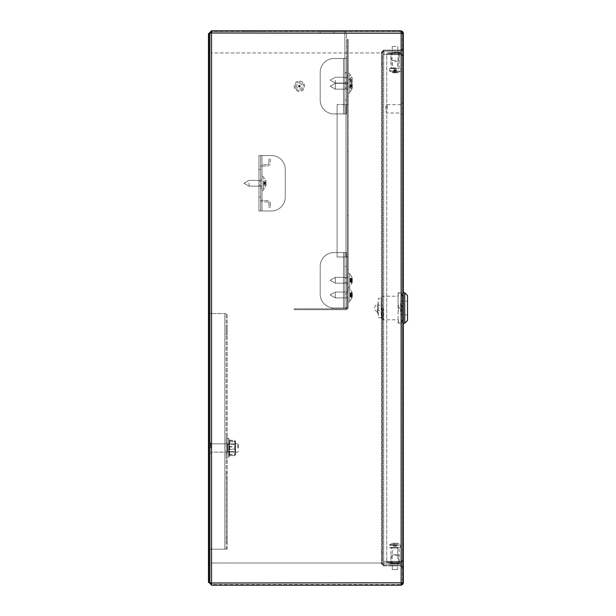 <?xml version="1.0" encoding="UTF-8"?>
<svg xmlns="http://www.w3.org/2000/svg" width="616" height="616" viewBox="0 0 616 616"><rect width="100%" height="100%" fill="white"/><g stroke="black" fill="none" stroke-linecap="round" stroke-linejoin="round"><path stroke-width="0.46" stroke-dasharray="3.08 2.31" d="M264.757 30.8L243.967 30.8L264.757 30.8M264.757 31.632L243.967 31.632L264.757 31.632M397.951 50.065L392.13 50.065L397.951 50.065L397.951 50.897L392.13 50.897L397.951 50.897M392.13 50.065L392.13 50.897M392.13 565.935L397.951 565.935L392.13 565.935L392.13 565.103L397.951 565.103L392.13 565.103M397.951 565.935L397.951 565.103M300.1 86.24A0.693 0.693 0 0 0 299.407 85.547A0.693 0.693 0 0 0 298.714 86.24A0.693 0.693 0 0 0 299.407 86.933A0.693 0.693 0 0 0 300.1 86.24M403.357 582.636L402.525 582.982L402.525 33.018L402.525 48.679L401.139 50.065L402.525 48.679L403.357 48.679L401.139 50.897L383.676 50.897L401.139 50.897L383.676 50.897L382.29 52.283L383.676 50.897L383.676 50.065L401.139 50.065L401.139 50.897L383.676 50.897L383.676 50.065L381.458 52.283L382.29 52.283L381.458 52.283L383.676 50.065L401.139 50.065L401.139 50.897L403.357 48.679L403.357 33.364L402.525 33.018A1.386 1.386 0 0 0 401.139 31.632L401.139 33.018L402.525 33.21L402.525 48.872L403.357 48.872L401.139 51.089L401.139 564.91L383.676 564.91L381.458 563.471L382.29 563.471L382.29 52.529L383.676 51.089L401.139 51.089L383.676 51.089L383.676 564.91L382.29 563.471L382.29 52.529L381.458 52.529L383.676 51.089L383.676 564.91L401.139 564.91L403.357 567.128L403.357 33.21L402.525 33.21L402.525 582.79L401.139 582.982L401.139 585.2A2.218 2.218 0 0 0 403.357 582.982L403.357 567.321L401.139 565.103L383.676 565.103L401.139 565.103L403.357 567.321L403.357 582.982L403.357 33.364M383.676 565.935L401.139 565.935L383.676 565.935L381.458 563.717L383.676 565.935L383.676 565.103L383.676 565.935M401.139 565.935L401.139 50.897L403.357 48.679L403.357 567.321L401.139 565.103L401.139 565.935L402.525 567.321L403.357 567.321L402.525 567.321L401.139 565.935M381.458 552.075L382.29 552.075L382.29 563.717L382.29 552.075L382.29 563.717L381.458 563.717L381.458 52.283L381.458 563.717L381.458 552.075L382.29 552.075L381.458 552.075L381.458 563.717L382.29 563.717L381.458 563.717L383.676 565.103L382.29 563.717L383.676 565.103L401.139 565.103L401.139 50.897L402.525 48.679L402.525 33.364M402.525 33.018L403.357 33.018L403.357 48.679L402.525 48.679L402.525 33.102M403.357 567.128L403.357 582.79L402.525 582.79L402.525 48.872L401.139 51.089L401.139 564.91L402.525 567.128L403.357 567.128M402.525 582.898L402.525 567.321L402.525 582.982L403.357 582.982L401.139 582.982L402.333 582.982L402.333 563.024L402.333 582.913M402.525 582.636L402.525 567.321L401.139 565.103L383.676 565.103L383.676 50.897L381.458 52.283L381.458 63.925L382.29 63.925L382.29 52.283L382.29 63.925L381.458 63.925L382.29 63.925L382.29 52.283L382.29 563.717L383.676 565.103L383.676 50.897L382.29 52.283L381.458 52.283L381.458 63.925M211.534 585.2L209.317 582.982L211.534 582.982L211.534 585.2L211.534 584.368L401.139 584.368L211.534 584.368L211.534 582.982L211.534 585.2L401.139 585.2L401.917 584.13M402.333 33.087L402.333 52.976L402.333 33.018L401.139 33.018L403.357 33.018A2.218 2.218 0 0 0 401.139 30.8L401.139 31.632L211.534 31.632L211.534 30.8L211.534 31.632L401.139 31.632L401.139 30.8L211.534 30.8L211.534 33.018L211.534 31.632L211.534 33.018L209.317 33.018L211.534 30.8M401.139 585.2L401.139 584.368A1.386 1.386 0 0 0 402.525 582.982M211.534 582.982L211.534 563.024L402.333 563.024L211.534 563.024L211.534 582.982L210.148 582.79L210.148 33.21L211.534 33.018L211.534 582.982L401.139 582.982L401.139 33.018L211.534 33.018L401.139 33.018L211.534 33.018L211.534 582.982L401.139 582.982L211.534 582.982L401.139 582.982L401.139 33.018L211.534 33.018L211.534 582.982L402.333 582.982M401.917 31.87L401.139 30.8M211.534 52.976L211.534 33.018L211.534 52.976L402.333 52.976L211.534 52.976M211.534 584.368L210.148 582.982L209.317 582.982L210.148 582.982L209.317 582.982L209.317 33.018L209.317 52.976L210.148 52.976L210.148 33.102M210.148 582.898L210.148 563.024L209.317 563.024L209.317 33.572L209.317 52.976L210.148 52.976L210.148 33.018L209.317 33.018L210.148 33.018L211.534 31.632M209.317 563.024L209.317 51.174L210.148 51.174L210.148 582.982L210.148 563.024L209.317 563.024M209.317 562.832L209.317 582.79L210.148 582.79L210.148 33.21L209.317 33.21L209.317 562.832L210.148 562.832M210.148 53.169L209.317 53.169M382.29 64.172L381.458 64.172L381.458 563.471L381.458 551.828L382.29 551.828M381.458 64.172L381.458 551.828M346.531 84.23L344.868 84.23L344.868 88.25L344.868 84.23L344.868 88.25L344.868 84.23L346.531 84.23L346.531 88.25L344.868 88.25L346.531 88.25L346.531 84.23M346.531 113.96L334.057 113.96A13.86 13.86 0 0 1 320.197 100.1L320.197 72.38A13.86 13.86 0 0 1 334.057 58.52A13.86 13.86 0 0 0 320.197 72.38L320.197 100.1A13.86 13.86 0 0 0 334.057 113.96A13.86 13.86 0 0 1 320.197 100.1L320.197 72.38A13.86 13.86 0 0 1 334.057 58.52A13.86 13.86 0 0 0 320.197 72.38L320.197 100.1A13.86 13.86 0 0 0 334.057 113.96L343.482 113.96L334.057 113.96L343.482 113.96L343.482 58.52L334.057 58.52L343.482 58.52L334.057 58.52L343.482 58.52L343.482 113.96L343.482 58.52L343.482 113.96L346.531 113.96L346.531 58.52L343.482 58.52L346.531 58.52L344.868 58.52L344.868 100.1L344.868 58.52L343.482 58.52L346.531 58.52L344.868 58.52L346.531 58.52L346.531 113.96L346.531 58.52L346.531 113.96L343.482 113.96L346.531 113.96L344.868 113.96L344.868 58.52L344.868 113.96L346.531 113.96M344.868 100.1L344.868 113.96L344.868 100.1L346.531 100.1L344.868 100.1M346.531 278.27L344.868 278.27L344.868 282.29L344.868 278.27L344.868 282.29L344.868 278.27L346.531 278.27L346.531 282.29L344.868 282.29L346.531 282.29L346.531 278.27M346.531 308L334.057 308A13.86 13.86 0 0 1 320.197 294.14L320.197 266.42A13.86 13.86 0 0 1 334.057 252.56A13.86 13.86 0 0 0 320.197 266.42L320.197 294.14A13.86 13.86 0 0 0 334.057 308A13.86 13.86 0 0 1 320.197 294.14L320.197 266.42A13.86 13.86 0 0 1 334.057 252.56A13.86 13.86 0 0 0 320.197 266.42L320.197 294.14A13.86 13.86 0 0 0 334.057 308L343.482 308L334.057 308L343.482 308L343.482 252.56L334.057 252.56L343.482 252.56L334.057 252.56L343.482 252.56L343.482 308L343.482 252.56L343.482 308L346.531 308L346.531 252.56L343.482 252.56L346.531 252.56L344.868 252.56L344.868 294.14L344.868 252.56L343.482 252.56L346.531 252.56L344.868 252.56L346.531 252.56L346.531 308L346.531 252.56L346.531 308L343.482 308L346.531 308L344.868 308L344.868 252.56L344.868 308L346.531 308M344.868 294.14L344.868 308L344.868 294.14L346.531 294.14L344.868 294.14M258.936 185.27L260.599 185.27L260.599 181.25L260.599 185.27L260.599 181.25L260.599 185.27L258.936 185.27L258.936 181.25L260.599 181.25L258.936 181.25L258.936 185.27M258.936 155.54L271.41 155.54A13.86 13.86 0 0 1 285.27 169.4L285.27 197.12A13.86 13.86 0 0 1 271.41 210.98A13.86 13.86 0 0 0 285.27 197.12L285.27 169.4A13.86 13.86 0 0 0 271.41 155.54A13.86 13.86 0 0 1 285.27 169.4L285.27 197.12A13.86 13.86 0 0 1 271.41 210.98A13.86 13.86 0 0 0 285.27 197.12L285.27 169.4A13.86 13.86 0 0 0 271.41 155.54L261.985 155.54L271.41 155.54L261.985 155.54L261.985 210.98L271.41 210.98L261.985 210.98L271.41 210.98L261.985 210.98L261.985 155.54L261.985 210.98L261.985 155.54L258.936 155.54L258.936 210.98L261.985 210.98L258.936 210.98L260.599 210.98L260.599 169.4L260.599 210.98L261.985 210.98L258.936 210.98L260.599 210.98L258.936 210.98L258.936 155.54L258.936 210.98L258.936 155.54L261.985 155.54L258.936 155.54L260.599 155.54L260.599 210.98L260.599 155.54L258.936 155.54M260.599 169.4L260.599 155.54L260.599 169.4L258.936 169.4L260.599 169.4M295.557 87.811A4.158 4.158 0 0 1 297.836 82.39A4.158 4.158 0 0 1 303.257 84.669A4.158 4.158 0 0 1 300.978 90.09A4.158 4.158 0 0 1 295.557 87.811A4.158 4.158 0 0 1 297.836 82.39A4.158 4.158 0 0 1 303.257 84.669A4.158 4.158 0 0 1 300.978 90.09A4.158 4.158 0 0 1 295.557 87.811M296.843 87.287A2.772 2.772 0 0 1 298.36 83.676A2.772 2.772 0 0 1 301.971 85.193A2.772 2.772 0 0 1 300.454 88.804A2.772 2.772 0 0 1 296.843 87.287M294.594 88.196A5.197 5.197 0 0 1 297.451 81.427A5.197 5.197 0 0 1 304.219 84.284A5.197 5.197 0 0 1 301.363 91.053A5.197 5.197 0 0 1 294.594 88.196A5.197 5.197 0 0 1 297.451 81.427A5.197 5.197 0 0 1 304.219 84.284A5.197 5.197 0 0 1 301.363 91.053A5.197 5.197 0 0 1 294.594 88.196M344.868 80.142L344.868 78.132L344.868 80.142M346.531 80.142L346.531 78.132L346.531 80.142M346.531 34.681A3.049 3.049 0 0 0 343.482 31.632L320.197 31.632L334.057 31.632L320.197 31.632L320.197 33.295L320.197 31.632L334.057 31.632L334.057 33.295L320.197 33.295L334.057 33.295L320.197 33.295L320.197 31.632L320.197 33.295L334.057 33.295L334.057 31.632L334.057 33.295L334.057 31.632L343.482 31.632A3.049 3.049 0 0 1 346.531 34.681A3.049 3.049 0 0 0 343.482 31.632A3.049 3.049 0 0 1 346.531 34.681L346.531 87.072L344.868 87.072L344.868 34.681A1.386 1.386 0 0 0 343.482 33.295L334.057 33.295L343.482 33.295A1.386 1.386 0 0 1 344.868 34.681A1.386 1.386 0 0 0 343.482 33.295A1.386 1.386 0 0 1 344.868 34.681L344.868 87.072L346.531 87.072L346.531 34.681M344.868 73.212L344.868 34.681L344.868 87.072L344.868 73.212L346.531 73.212L346.531 87.072L344.868 87.072L346.531 87.072L346.531 73.212L344.868 73.212M210.148 582.982L210.148 33.018L209.317 33.018L209.317 51.174M210.148 33.018L210.148 51.174M209.317 564.826L210.148 564.826M403.357 48.679L402.525 48.679L402.525 567.321L403.357 567.321M382.29 552.075L382.29 63.925M208.485 104.435L209.317 104.435L209.317 111.188L209.317 99.407L209.317 119.504L209.317 94.556L209.317 104.435L208.485 104.435L208.485 111.188L208.485 99.407L208.485 119.504L208.485 94.556L208.485 104.435L209.317 104.435L208.485 104.435M209.317 111.188L209.317 119.504L209.317 111.188M208.485 111.188L208.485 119.504L208.485 111.188M209.317 504.812L209.317 521.444L209.317 504.812M208.485 504.812L208.485 496.496L208.485 511.565L209.317 511.565L208.485 511.565L208.485 496.496L208.485 521.444L208.485 504.812M208.485 447.986L208.485 448.679L208.485 447.986M208.485 582.428L209.317 582.428L209.317 33.572L208.485 33.572L208.485 582.428M208.485 99.407L208.485 94.556L208.485 99.407L209.317 99.407L209.317 94.556L209.317 99.407L208.485 99.407M208.485 511.565L209.317 511.565L208.485 511.565M238.423 448.025L238.423 444.521L238.423 448.025M237.73 448.032L237.73 443.828L237.73 448.032M210.703 448.032L210.703 443.828L210.703 448.032M210.703 448.048L210.703 442.788L210.703 448.048M209.317 448.048L209.317 442.788L209.317 448.048M399.545 561.638L399.545 562.608L390.536 562.608L399.545 562.608L390.536 562.608L399.545 562.608L399.545 561.638L390.536 561.638L390.536 562.608L390.536 561.638L399.545 561.638M399.545 53.392L399.545 54.362L390.536 54.362L399.545 54.362L390.536 54.362L399.545 54.362L399.545 53.392L390.536 53.392L390.536 54.362L390.536 53.392L399.545 53.392M403.357 108.832L403.357 108.139L403.357 108.832M402.387 108.832L402.387 108.139L402.387 108.832M402.387 452.144L402.387 368.984L402.387 472.934L402.387 452.144L403.357 452.144L403.357 368.984L403.357 472.934L403.357 452.144L402.387 452.144M402.387 313.059L402.387 295.18L402.387 320.82L402.387 313.059L403.357 313.059L403.357 295.18L403.357 320.82L403.357 313.059L402.387 313.059M402.387 560.252L402.387 55.748L402.387 560.252L403.357 560.252L403.357 55.748L403.357 560.252L401.001 562.608L403.357 560.252L401.001 561.392L403.357 560.252L402.387 560.252L401.001 561.638L401.001 562.608L386.725 562.608L401.001 562.608L401.001 561.638L402.387 560.252L401.001 561.392L402.387 560.252M402.387 302.941L403.357 302.941L402.387 302.941M401.001 561.638L386.725 561.638L401.001 561.638M386.725 562.608L386.725 561.638L386.725 562.608M402.387 55.748L403.357 55.748L401.001 53.392L403.357 55.748L401.001 54.608L403.357 55.748L402.387 55.748L401.001 54.362L401.001 53.392L386.725 53.392L401.001 53.392L401.001 54.362L402.387 55.748L401.001 54.608L402.387 55.748M401.001 54.608L386.725 54.608L386.725 561.392L401.001 561.392L382.567 561.392L382.567 54.608L401.001 54.608L386.725 54.608L386.725 561.392L401.001 561.392L382.567 561.392L382.567 54.608L401.001 54.608L401.001 561.392L401.001 54.608M401.001 54.362L386.725 54.362L401.001 54.362M386.725 53.392L386.725 54.362L386.725 53.392M402.387 368.984L403.357 368.984L402.387 368.984M402.387 472.934L403.357 472.934L402.387 472.934M399.515 563.717L389.22 563.717L399.515 563.717M398.175 563.578L390.814 563.717L398.175 563.717M397.705 547.362L391.576 547.362L397.705 547.362M397.174 548.055L392.269 548.055L397.174 548.055M397.967 555.609L391.229 555.609L397.967 555.609M392.908 554.569L397.813 554.569L392.908 554.569M398.236 548.055L390.883 548.055L398.236 548.055M399.83 562.608L388.804 562.608L399.83 562.608M398.236 562.608L390.883 562.608L398.236 562.608M394.433 563.578L393.601 563.717L394.433 563.717M397.382 563.578L396.227 563.578L397.382 563.717M395.372 563.717L396.088 563.717L395.372 563.717M396.057 563.578L395.233 563.578L396.057 563.717M393.393 563.578L392.669 563.717M392.669 563.578L393.917 563.717M393.917 563.578L393.485 563.578M396.265 52.283L395.865 52.283M394.155 52.283L399.268 52.283L394.155 52.283M395.765 68.638L391.576 68.638L395.765 68.638M395.626 67.945L392.269 67.945L395.626 67.945M395.842 60.391L391.229 60.391L395.842 60.391M394.456 61.431L397.813 61.431L394.456 61.431M395.911 67.945L390.883 67.945L395.911 67.945M396.35 53.392L388.804 53.392L396.35 53.392M395.911 53.392L390.883 53.392L395.911 53.392M399.499 52.422L398.059 52.283L399.499 52.283M399.745 52.422L398.082 52.283M398.082 52.422L399.745 52.283M397.774 52.422L397.366 52.283M399.283 52.422L391.229 52.699L398.852 52.699L398.852 60.391L397.813 61.431L397.813 67.945L398.506 68.638L399.199 67.945L399.199 53.392M397.297 52.422L398.113 52.422M396.419 52.422L397.097 52.422L396.419 52.283M401.001 109.217L401.001 104.674L401.001 109.217M387.141 109.217L387.141 104.674L387.141 109.217M385.755 109.086L385.755 106.06L385.755 109.086M402.387 109.309L402.387 103.634L402.387 109.309M401.001 109.309L401.001 103.634L401.001 109.309M227.235 443.859L227.235 452.144L227.235 443.859M227.196 443.859L227.196 452.144L227.196 443.859M227.72 444.552L227.72 451.451L227.72 444.552M235.512 443.859L235.512 452.144L235.512 443.859M235.027 451.42L235.027 444.521L235.027 451.42M229.052 441.295L229.575 441.618L229.575 455.363L229.052 455.74L229.475 455.185L229.052 454.677L229.052 440.232L229.475 440.787L229.052 441.295L229.052 455.74L229.475 455.185L229.052 455.74L234.681 455.363L235.512 452.183L234.681 448.995L229.575 448.995L229.575 441.618L234.681 441.618L235.512 445.306L234.681 448.995M227.196 456.972L227.196 438.931L227.196 456.972M229.575 455.363L229.575 448.995L229.052 449.049M229.052 454.677L234.681 454.354L235.512 454.916L235.512 441.11L234.681 441.618M234.681 454.354L235.512 450.666L235.512 454.862L234.681 455.363M229.052 446.923L234.681 446.977L235.512 443.79L234.681 440.609L235.512 441.11M229.052 441.51L229.475 443.358L229.052 455.863L229.475 452.614L229.052 441.51L229.575 441.818L229.575 455.486L229.575 440.486L229.575 441.818L234.681 441.818L235.512 441.056L235.512 450.666L234.681 446.977M229.575 440.609L234.681 440.609M235.512 454.862L235.512 452.406L234.681 455.486L229.052 455.863L229.437 455.347L228.721 457.311L228.721 438.661L228.721 457.311C228.382 458.127 227.874 458.035 227.196 457.041L227.196 438.931L227.196 457.041C227.843 458.035 228.351 458.127 228.721 457.311L229.268 455.47M395.98 546.307L396.404 546.307L395.98 546.307L396.242 543.173L395.749 543.173L396.242 543.173A8.978 8.978 90 0 1 397.79 543.528A8.978 8.978 -90 0 0 396.242 543.173L395.98 546.307M394.325 546.307L395.757 546.307L395.757 543.173L395.749 546.307L394.325 546.307L394.332 543.173L393.84 543.173L394.325 543.173L394.332 546.307L395.749 546.307L394.101 546.307L394.332 543.528A8.909 7.97 179.8 0 1 395.048 543.497A8.909 7.97 -179.8 0 0 394.325 543.528L394.325 546.307M393.863 546.307L396.219 546.307M398.09 547.362L391.992 547.362L398.09 547.362M395.048 544.821L389.697 544.821L395.048 544.821M400.585 547.362L389.497 547.362L400.585 547.362L400.585 545.222L389.497 545.222L400.585 545.222L400.385 544.821A9.009 9.009 0 0 0 397.805 543.497L397.805 543.497M397.813 569.538L392.269 569.538L397.813 569.538L397.813 547.639M392.292 543.528A8.978 8.978 90 0 1 393.84 543.173A8.978 8.978 -90 0 0 392.292 543.528L393.678 546.307L392.292 543.528M395.048 543.497A8.909 7.97 179.8 0 1 395.757 543.528A8.909 7.97 -179.8 0 0 395.033 543.497M395.757 543.528L395.757 546.307L395.749 543.528M397.79 543.528L396.404 546.307L397.79 543.528M394.101 546.307L393.84 543.173L394.101 546.307M395.179 72.472A8.909 7.608 30.8 0 0 396.542 72.472L396.003 69.693L396.404 72.827A8.978 8.578 -90 0 0 397.443 72.611A8.978 8.578 -90 0 0 397.882 72.472A8.909 2.364 62.4 0 1 397.682 72.503A8.909 2.364 62.4 0 1 397.459 72.472L395.726 69.693L395.98 72.827L395.364 72.827A8.978 2.664 -90 0 1 394.902 72.472A8.909 7.608 -30.8 0 1 393.539 72.472L393.955 69.693L396.219 69.693L394.64 69.693L395.179 72.472A8.978 2.664 90 0 1 394.717 72.827L394.101 72.827A8.978 8.578 -90 0 1 392.623 72.472L394.356 69.693L394.101 72.827M394.132 68.638L398.09 68.638L394.132 68.638M389.943 71.179L400.385 71.179L389.943 71.179M396.689 68.638L389.497 68.638L396.689 68.638M395.865 46.462L392.269 46.462L395.865 46.462M395.98 72.827A8.978 8.578 90 0 0 397.459 72.472M392.623 72.472A8.909 2.364 -62.4 0 1 392.4 72.503A8.909 2.364 -62.4 0 1 392.2 72.472A8.978 8.578 90 0 0 392.638 72.611A8.978 8.578 90 0 0 393.678 72.827L394.001 72.827A8.978 2.664 90 0 1 393.539 72.472M396.08 72.827A8.978 2.664 -90 0 0 396.542 72.472M393.678 72.827L393.932 69.693L392.2 72.472M396.404 72.827L396.15 69.693L397.882 72.472M394.764 69.693L396.558 69.693M395.364 72.827L395.441 69.693L393.524 69.693M394.717 72.827L394.64 69.693L393.863 69.693L394.001 72.827M394.902 72.472L395.318 69.693M227.235 445.337L227.235 452.144L227.235 445.337M227.196 445.337L227.196 452.144L227.196 445.337M227.72 445.776L227.72 451.451L227.72 445.776M235.512 445.337L235.512 452.144L235.512 445.337M235.027 450.196L235.027 444.521L235.027 450.196M229.052 454.462L234.681 454.154L235.512 454.816L234.681 455.486M229.052 446.585L234.681 446.654L235.512 450.404L234.681 454.154M229.052 449.387L234.681 449.318L235.512 452.406L235.512 445.568L234.681 441.818M234.681 449.318L235.512 445.568L235.435 440.956L235.512 443.566L234.681 446.654M229.268 440.502L228.721 438.661L229.437 440.625L229.052 440.109L234.681 440.486L235.512 443.566L235.512 454.816M235.512 441.156L234.681 440.486M229.052 440.109L229.575 440.486M229.575 455.486L229.052 455.863M267.529 201.971L263.371 201.971L267.529 201.971A1.386 1.386 0 0 1 268.915 203.357A1.386 1.386 0 0 0 267.529 201.971M267.529 200.585L263.371 200.585L267.529 200.585A2.772 2.772 0 0 1 270.301 203.357A2.772 2.772 0 0 0 267.529 200.585M263.371 164.549L267.529 164.549L263.371 164.549A2.772 2.772 0 0 0 260.599 167.321L260.599 199.199L260.599 167.321A2.772 2.772 0 0 1 263.371 164.549M263.371 165.935L267.529 165.935L263.371 165.935A1.386 1.386 0 0 0 261.985 167.321L261.985 178.409L261.985 167.321A1.386 1.386 0 0 1 263.371 165.935M260.599 178.409L260.599 188.111L260.599 178.409L260.599 188.111L260.599 178.409L260.599 188.111L260.599 178.409L260.599 188.111L260.599 178.409L260.599 188.111L260.599 178.409L260.599 188.111L260.599 178.409L260.599 188.111L260.599 178.409L260.599 188.111L260.599 178.409L261.985 178.409L261.985 199.199L261.985 178.409L261.985 188.111L261.985 178.409L261.985 188.111L261.985 178.409L261.985 188.111L261.985 178.409L261.985 188.111L261.985 178.409L261.985 188.111L261.985 178.409L261.985 188.111L261.985 178.409L261.985 188.111L261.985 178.409L261.985 188.111L261.985 178.409L261.985 188.111L261.985 178.409L261.985 188.111L261.985 178.409L261.985 188.111L261.985 178.409L261.985 188.111L261.985 178.409L261.985 188.111L261.985 178.409L260.599 178.409M260.599 199.199A2.772 2.772 0 0 0 263.371 201.971A2.772 2.772 0 0 1 260.599 199.199M263.371 200.585A1.386 1.386 0 0 1 261.985 199.199A1.386 1.386 0 0 0 263.371 200.585M267.529 165.935A2.772 2.772 0 0 0 270.301 163.163A2.772 2.772 0 0 1 267.529 165.935M268.915 163.163A1.386 1.386 0 0 1 267.529 164.549A1.386 1.386 0 0 0 268.915 163.163L268.915 159.005L268.915 163.163M270.301 159.005L270.301 163.163L270.301 159.005L268.915 159.005L270.301 159.005M270.301 203.357L270.301 207.515L270.301 203.357M268.915 203.357L268.915 207.515L268.915 203.357M270.301 207.515L268.915 207.515L270.301 207.515M261.985 188.111L260.599 188.111L261.985 188.111M249.095 183.098L249.095 186.171L249.095 183.098M261.985 183.098L261.985 186.171L261.985 183.098M261.985 182.867L261.985 190.19L261.985 182.867M263.509 182.867L263.509 190.19L263.509 182.867M263.509 189.266L263.509 177.246L263.509 189.266A8.039 8.039 0 0 0 265.696 186.094A8.023 7.931 68.1 0 0 266.104 184.438A8.023 7.931 68.1 0 1 265.681 186.101L263.61 184.638L265.681 186.04A8.023 7.931 111.9 0 0 266.104 184.369A8.023 7.931 111.9 0 1 265.681 186.04L263.61 184.608L263.61 184.038L263.61 184.638L265.681 186.101A8.039 8.039 0 0 1 263.509 189.274M265.681 180.48L265.696 180.426A8.023 7.931 111.9 0 1 266.104 182.082A8.023 7.931 111.9 0 0 265.681 180.419L265.681 180.48A8.023 7.931 68.1 0 1 266.104 182.151A8.023 7.931 68.1 0 0 265.681 180.48L263.61 181.912L263.61 182.482L263.61 181.912L265.681 180.48M266.104 182.151L266.104 182.706A8.023 0.447 172 0 1 265.681 182.86A8.023 0.447 172 0 0 266.104 182.706L266.104 182.151L263.61 182.482L263.61 183.067L265.681 182.86A7.785 6.368 85.4 0 1 265.681 183.984A7.785 6.368 85.4 0 0 265.681 182.86L263.61 183.067L263.61 183.606L265.681 183.984A8.023 0.447 8 0 0 266.104 183.945A8.023 0.447 8 0 1 265.681 183.984L263.61 183.606L263.61 182.482L266.104 182.151M266.104 183.945L266.104 184.438L266.104 183.945L266.104 184.438L266.104 183.945L263.61 183.576L263.61 184.638L263.61 183.576L263.61 184.069L263.61 183.576L266.112 183.945M266.104 184.369L266.104 183.814A8.023 0.447 8 0 0 265.681 183.66A8.023 0.447 8 0 1 266.104 183.814L266.104 184.369L263.61 184.038L263.61 183.453L265.681 183.66A7.785 6.368 94.6 0 0 265.681 182.536A7.785 6.368 94.6 0 1 265.681 183.66L263.61 183.453L263.61 182.913L265.681 182.536A8.023 0.447 172 0 1 266.104 182.575A8.023 0.447 172 0 0 265.681 182.536L263.61 182.913L263.61 184.038L266.104 184.369M266.104 182.575L266.104 182.082L266.104 182.575L266.104 182.082L266.104 182.575L263.61 182.944L263.61 181.882L265.681 180.419A8.039 8.039 0 0 0 263.509 177.246A8.039 8.039 0 0 1 265.696 180.426L263.61 181.882L263.61 182.944L263.61 182.451L263.61 182.944L266.112 182.575M335.304 282.852L335.304 277.369L335.304 282.852M348.194 282.852L348.194 277.369L348.194 282.852M348.194 286.409L348.194 273.35L348.194 286.409M349.719 286.409L349.719 273.35L349.719 286.409M349.719 277.477L349.719 286.294L349.719 277.477M349.819 281.158L349.819 280.411L352.314 280.265L352.314 279.556L349.819 279.702L349.819 278.948L349.819 279.448L352.314 278.971L349.819 279.672L349.819 280.149L352.314 280.295A8.023 3.704 171 0 1 351.89 281.096A7.785 5.644 56.4 0 1 351.905 281.597A7.785 5.644 56.4 0 1 351.89 282.09A8.023 3.704 9 0 0 352.314 281.366L349.819 280.888L351.89 282.09M352.314 281.004L349.819 280.858L349.819 281.612L349.819 281.112L352.314 281.589A8.023 7.03 16.8 0 1 352.314 281.612A8.023 7.03 16.8 0 1 351.89 283.037A7.785 2.972 38.4 0 0 351.89 282.513A8.023 7.03 163.2 0 0 352.314 281.004L352.314 280.295A8.023 3.704 9 0 0 351.89 279.464A7.785 5.644 123.6 0 0 351.905 278.963A7.785 5.644 123.6 0 0 351.89 278.471A8.023 3.704 171 0 1 352.314 279.194L352.314 278.971A8.023 7.03 163.2 0 0 352.314 278.948A8.023 7.03 163.2 0 0 351.89 277.523A7.785 2.972 141.6 0 1 351.89 278.047A8.023 7.03 16.8 0 1 352.314 279.556M349.819 279.402L351.89 278.471M349.819 279.887L351.89 279.464M349.819 281.358L351.89 282.513M352.314 281.612A8.039 8.039 0 0 1 349.719 286.294L349.719 274.266L349.719 286.294A8.039 8.039 0 0 0 351.905 283.106L349.819 281.643L349.819 281.081L349.819 281.643L351.89 283.037M349.819 280.673L351.89 281.096M349.819 279.202L351.89 278.047M352.314 278.948A8.039 8.039 0 0 0 349.719 274.266A8.039 8.039 0 0 1 351.905 277.454L349.819 278.917L349.819 279.479L349.819 278.917L351.89 277.523M349.819 279.702L349.819 280.411M349.819 280.858L349.819 280.149M335.304 292.3L335.304 297.882L335.304 292.3M348.194 292.3L348.194 297.882L348.194 292.3M348.194 288.604L348.194 301.902L348.194 288.604M349.719 288.604L349.719 301.902L349.719 288.604M349.719 297.343L349.719 288.958L349.719 297.343M352.314 295.087L352.314 295.78L349.819 295.595L349.819 296.335L349.819 295.811L352.314 296.273L349.819 295.757L349.819 295.041L352.314 294.856L352.314 294.163L349.819 294.348L349.819 293.609L349.819 294.902L352.314 295.087A8.023 3.134 8.7 0 0 351.89 294.379A7.785 5.86 119.4 0 0 351.905 293.855A7.785 5.86 119.4 0 0 351.89 293.339A8.023 3.134 171.3 0 1 352.314 293.947L349.819 294.41L351.89 293.339M352.314 294.856A8.023 3.134 171.3 0 1 351.89 295.565A7.785 5.86 60.6 0 1 351.905 296.088A7.785 5.86 60.6 0 1 351.89 296.604A8.023 3.134 8.7 0 0 352.314 295.996L352.314 296.273A8.023 7.3 19.6 0 1 352.267 296.535A8.023 7.3 19.6 0 1 351.89 297.782A7.785 2.518 37.3 0 0 351.89 297.335A8.023 7.3 160.4 0 0 352.314 295.78M352.267 293.409A8.039 8.039 0 0 0 349.719 288.958L349.719 300.985L349.719 288.958A8.039 8.039 0 0 1 351.905 292.146A8.023 7.946 90 0 1 352.314 293.824L349.819 294.171L349.819 294.702L351.89 294.41A7.785 6.376 90 0 1 351.89 295.534A7.785 6.376 90 0 0 351.89 294.41L352.314 293.824L352.314 294.348L349.819 294.702L349.819 295.241L352.314 295.595L351.89 295.534L352.314 296.119L352.314 295.595L349.819 295.241L349.819 293.609L349.819 294.132L352.314 293.67A8.023 7.3 160.4 0 0 352.267 293.409A8.023 7.3 160.4 0 0 351.89 292.161A7.785 2.518 142.7 0 1 351.89 292.608A8.023 7.3 19.6 0 1 352.314 294.163M352.267 296.535A8.039 8.039 0 0 1 349.719 300.985A8.039 8.039 0 0 0 351.905 297.798L349.819 296.335L351.89 297.782A8.023 7.946 90 0 0 352.314 296.119L349.819 295.772L349.819 295.241L349.819 296.335L349.819 295.772L351.89 296.604M349.819 295.241L351.89 295.565M349.819 293.824L351.89 292.608M349.819 294.171L352.314 293.824A8.023 7.946 90 0 0 351.89 292.153L349.819 293.609L351.89 292.161M349.819 294.679L351.89 294.379M349.819 296.119L351.89 297.335M349.819 295.595L349.819 294.902M349.819 294.348L349.819 295.041M335.304 86.91L335.304 83.329L335.304 86.91M348.194 86.91L348.194 83.329L348.194 86.91M348.194 87.826L348.194 79.31L348.194 87.826M349.719 87.826L349.719 79.31L349.719 87.826M349.719 92.092L349.719 80.226L349.719 92.092M349.819 84.977L349.819 85.401L352.314 84.977A8.023 7.739 148.5 0 0 351.89 83.368A7.785 1.463 144.3 0 1 351.905 83.483A7.785 1.463 144.3 0 1 351.89 83.63A8.023 7.739 31.5 0 1 352.314 85.262L349.819 85.524L349.819 84.977L351.89 83.63M352.314 84.977L349.819 85.793L351.89 85.047A8.023 1.817 171.8 0 1 352.314 85.37L352.314 84.977M349.819 85.663L349.819 86.325L352.314 86.587A8.023 1.817 8.2 0 0 351.89 86.14A7.785 6.206 108.1 0 0 351.89 85.047M352.314 86.587L352.314 87.218L349.819 86.956L349.819 87.503L351.89 88.85A8.023 7.739 148.5 0 0 352.314 87.218M349.819 87.503L349.819 87.079L352.314 87.503A8.023 7.739 31.5 0 1 351.89 89.112A7.785 1.463 35.7 0 0 351.905 88.997A7.785 1.463 35.7 0 0 351.89 88.85M352.314 87.503L349.819 86.687L351.89 87.433A8.023 1.817 8.2 0 0 352.314 87.11L352.314 87.503M349.819 86.817L349.819 86.155L352.314 85.894A8.023 1.817 171.8 0 1 351.89 86.34A7.785 6.206 71.9 0 1 351.89 87.433M352.314 85.894L352.314 85.262M349.819 87.626L351.89 89.112M349.819 86.286L351.89 86.34M349.819 84.854L351.89 83.368M349.819 86.194L351.89 86.14M349.819 86.956L349.819 86.325M349.819 85.793L349.819 85.401L349.819 85.793M349.819 85.524L349.819 86.155M349.819 86.687L349.819 87.079L349.819 86.687M347.362 84.854L348.194 84.854L348.194 75.152L348.194 84.854L348.194 75.152L348.194 84.854L347.362 84.854L347.362 75.152L347.362 84.854L348.194 84.854L347.362 84.854L347.362 75.152L348.194 75.152L347.362 75.152L347.362 84.854M347.362 299.684L348.194 299.684L348.194 289.982L348.194 299.684L348.194 289.982L348.194 299.684L347.362 299.684L347.362 289.982L347.362 299.684L348.194 299.684L347.362 299.684L347.362 289.982L348.194 289.982L347.362 289.982L347.362 299.684M347.362 39.393L347.362 104.535L348.194 104.535L348.194 215.415L348.194 104.535L345.976 104.535L347.362 104.535L347.362 256.995L348.194 256.995L348.194 307.446L348.194 39.393L348.194 104.535L345.976 104.535L345.976 256.995L337.106 256.995L337.106 104.535L348.194 104.535L348.194 39.393L348.194 80.973L347.362 80.973L347.362 307.446L347.362 39.393L348.194 39.393L347.362 39.393L348.194 39.393L347.362 39.393L347.362 80.973L348.194 80.973L348.194 307.446A2.218 2.218 0 0 1 345.976 309.663A2.218 2.218 0 0 0 348.194 307.446A2.218 2.218 0 0 1 345.976 309.663L294.14 309.663L345.976 309.663A2.218 2.218 0 0 0 348.194 307.446L348.194 256.995L337.106 256.995L337.106 104.535L345.976 104.535L345.976 256.995L347.362 256.995L347.362 307.446A1.386 1.386 0 0 1 345.976 308.832A1.386 1.386 0 0 0 347.362 307.446A1.386 1.386 0 0 1 345.976 308.832L294.14 308.832L345.976 308.832A1.386 1.386 0 0 0 347.362 307.446L347.362 256.995L345.976 256.995L348.194 256.995L348.194 215.415L348.194 256.995L347.362 256.995L347.362 151.659L348.194 151.659L348.194 215.415L348.194 151.659L347.362 151.659L348.194 151.659L347.362 151.659L347.362 39.393M347.362 285.547L347.362 269.608L347.362 290.398L347.362 274.459L347.362 285.547L348.194 285.547L348.194 274.459L348.194 290.398L348.194 269.608L348.194 285.547L347.362 285.547M347.362 91.507L347.362 75.568L347.362 96.358L347.362 80.419L347.362 91.507L348.194 91.507L348.194 80.419L348.194 96.358L348.194 75.568L348.194 91.507L347.362 91.507M294.14 309.663L294.14 308.832L345.976 308.832L294.14 308.832L294.14 309.663L294.14 308.832L294.14 309.663L345.976 309.663L294.14 309.663M347.362 215.415L348.194 215.415L347.362 215.415L348.194 215.415L347.362 215.415L347.362 151.659L347.362 215.415M347.362 294.972L347.362 296.704L347.362 294.972M346.531 294.972L346.531 296.704L346.531 294.972M346.531 274.875L347.362 274.875L347.362 284.577L347.362 274.875L347.362 284.577L347.362 274.875L346.531 274.875L346.531 284.577L346.531 274.875L346.531 284.577L346.531 274.875L347.362 274.875L346.531 274.875M345.145 308.832A2.218 2.218 0 0 0 347.362 306.614L347.362 268.638L346.531 268.638L347.362 268.638L347.362 306.614A2.218 2.218 0 0 1 345.145 308.832L332.116 308.832L332.116 308L345.145 308A1.386 1.386 0 0 0 346.531 306.614L346.531 268.638L346.531 306.614A1.386 1.386 0 0 1 345.145 308L332.116 308L332.116 308.832L345.145 308.832M346.531 284.577L347.362 284.577L346.531 284.577M348.194 80.419L348.194 75.568L348.194 80.419L347.362 80.419L347.362 75.568L347.362 80.419L348.194 80.419M348.194 274.459L348.194 269.608L348.194 274.459L347.362 274.459L347.362 269.608L347.362 274.459L348.194 274.459M345.976 256.995L337.106 256.995L337.106 104.535L337.106 256.995L345.976 256.995L345.976 104.535L345.976 256.995M347.362 289.982L348.194 289.982L347.362 289.982M347.362 75.152L348.194 75.152L347.362 75.152M335.304 294.972L335.304 297.882L335.304 294.972M348.194 294.972L348.194 301.902L348.194 294.972M349.719 294.972L349.719 301.902L349.719 294.972M349.819 296.335L351.905 297.798A8.023 7.946 90 0 0 352.314 296.119L349.819 295.772M351.905 292.146L349.819 293.609M349.819 294.702L351.89 294.41L349.819 294.702M335.304 80.142L335.304 83.052L335.304 80.142M348.194 80.142L348.194 87.072L348.194 80.142M349.719 80.142L349.719 87.072L349.719 80.142M349.719 86.155L349.719 74.128A8.039 8.039 0 0 1 351.905 77.316L351.905 77.316A8.023 7.946 90 0 1 352.314 78.994A8.023 7.946 90 0 0 351.89 77.323L351.905 77.316A8.023 7.946 90 0 1 352.314 78.994L351.89 79.579L352.314 78.994A8.023 7.946 90 0 0 351.89 77.323L351.89 77.323A8.039 8.039 0 0 0 349.719 74.128L349.719 86.155A8.039 8.039 0 0 0 351.905 82.968A8.023 7.946 90 0 0 352.314 81.289A8.023 7.946 90 0 1 351.89 82.96L351.905 82.968A8.023 7.946 90 0 0 352.314 81.289L351.89 80.704A7.785 6.376 90 0 0 351.89 79.579A7.785 6.376 90 0 1 351.89 80.704L352.314 81.289A8.023 7.946 90 0 1 351.89 82.96L351.89 82.96A8.039 8.039 0 0 1 349.719 86.155L349.719 74.128L349.719 86.155M349.819 80.942L349.819 81.504L349.819 80.411L351.89 80.704A7.785 6.376 90 0 0 351.89 79.579L349.819 79.872L351.89 79.579A7.785 6.376 90 0 1 351.89 80.704L349.819 80.411L349.819 79.872L352.314 79.518L349.819 79.872L349.819 80.411L352.314 80.765L352.314 81.289L352.314 80.765L349.819 80.411L352.314 80.765L349.819 80.411L349.819 81.504L351.89 82.96L349.819 81.504L349.819 80.411L351.89 80.704L349.819 80.411L349.819 78.779L349.819 79.872L352.314 79.518L352.314 78.994L352.314 79.518L349.819 79.872L349.819 80.942L352.314 81.289L349.819 80.942M349.819 79.341L349.819 78.779L351.89 77.323L349.819 78.779L349.819 79.872L349.819 79.341L352.314 78.994L349.819 79.341M335.304 280.28L335.304 283.191L335.304 280.28M348.194 280.28L348.194 287.21L348.194 280.28M349.719 280.28L349.719 287.21L349.719 280.28M351.89 277.462L351.905 277.454A8.023 7.946 90 0 1 352.314 279.133A8.023 7.946 90 0 0 351.89 277.462L349.819 278.917M352.314 279.133L351.89 279.718L352.314 279.133L349.819 279.479L349.819 280.01L351.89 279.718A7.785 6.376 90 0 1 351.89 280.842A7.785 6.376 90 0 0 351.89 279.718L349.819 280.01L352.314 279.656L349.819 280.01L349.819 280.55L352.314 280.904L349.819 280.55L349.819 279.479L352.314 279.133M352.314 280.904L352.314 281.427A8.023 7.946 90 0 1 351.89 283.098A8.023 7.946 90 0 0 352.314 281.427L352.314 280.904L349.819 280.55L352.314 280.904M351.89 283.098L349.819 281.643M349.819 281.081L349.819 280.55L349.819 281.081L352.314 281.427L349.819 281.081M335.304 86.24L335.304 89.151L335.304 86.24M348.194 86.24L348.194 93.17L348.194 86.24M349.719 86.24L349.719 93.17L349.719 86.24M352.013 83.707A8.039 8.039 0 0 0 349.719 80.226L349.719 92.254L349.719 80.226A8.039 8.039 0 0 1 351.905 83.414L351.905 83.414A8.023 7.946 90 0 1 352.314 85.093A8.023 7.946 90 0 0 351.89 83.422L351.89 83.422M352.314 85.093L351.89 85.678L352.314 85.093L349.819 85.439L349.819 84.877L349.819 85.971L351.89 85.678A7.785 6.376 90 0 1 351.89 86.802A7.785 6.376 90 0 0 351.89 85.678L349.819 85.971L352.314 85.616L349.819 85.971L349.819 86.51L352.314 86.864L349.819 86.51L349.819 85.439L352.314 85.093M352.314 86.864L352.314 87.387A8.023 7.946 90 0 1 351.89 89.058A8.023 7.946 90 0 0 352.314 87.387L352.314 86.864L349.819 86.51L352.314 86.864M351.89 89.058L349.819 87.603L349.819 87.041L349.819 87.603L351.905 89.066A8.039 8.039 0 0 1 349.719 92.254A8.039 8.039 0 0 0 352.013 88.773M349.819 87.041L349.819 86.51L349.819 87.041L352.314 87.387L349.819 87.041M227.196 335.027L226.226 335.027L226.226 325.325L226.226 335.027L226.226 325.325L226.226 335.027L227.196 335.027L227.196 325.325L227.196 335.027L227.196 325.325L227.196 335.027L226.226 335.027L227.196 335.027M227.196 477.785L227.196 542.234L227.196 477.785L226.226 477.785L226.226 537.383L226.226 472.934L226.226 477.785L227.196 477.785M227.196 453.53L227.196 437.591L227.196 458.381L227.196 437.591L227.196 453.53L226.226 453.53L226.226 442.442L226.226 458.381L226.226 437.591L226.226 458.381L226.226 453.53L227.196 453.53M227.196 549.164L227.196 313.544L227.196 549.164L224.84 549.164L226.226 549.164L226.226 313.544L226.226 549.164L227.196 549.164L224.84 549.164L227.196 549.164M226.226 537.383L226.226 542.234L226.226 537.383L227.196 537.383L226.226 537.383M226.226 442.442L226.226 437.591L226.226 442.442L227.196 442.442L226.226 442.442M226.226 313.544L209.317 313.544L209.317 549.164L224.84 549.164L209.317 549.164L224.84 549.164L209.317 549.164L209.317 313.544L209.317 549.164L209.317 313.544L224.84 313.544L209.317 313.544L224.84 313.544L224.84 549.164L224.84 313.544L224.84 549.164L224.84 313.544L226.226 313.544M227.196 325.325L226.226 325.325L227.196 325.325M377.3 309.386L377.716 312.836M377.716 306.406L377.716 309.594L377.716 306.406M381.874 308L381.874 318.395L381.874 308M383.26 308L383.26 319.781L383.26 308M403.357 308L403.357 323.246L403.357 308M404.743 323.246L404.743 292.754M407.515 320.474L407.515 295.526M402.248 308L402.248 319.781L402.248 304.404L401.286 308L402.248 304.404L402.248 296.35L401.286 292.754L402.248 292.754L399.053 292.754L398.09 296.35L398.09 304.404L399.053 308L401.286 308L402.248 311.596L401.286 308L399.053 308L398.09 311.596L398.09 323.246L398.09 304.404L398.09 311.596L399.053 308L398.09 304.404L398.09 292.754L398.09 296.35L399.053 292.754L401.286 292.754L402.248 296.35L402.248 319.65L402.248 296.219L402.248 308M378.409 305.228L378.409 298.298L381.181 298.298L378.409 298.298L378.409 317.702L381.181 317.702L381.181 308L381.181 310.772L378.409 310.772L378.409 305.228L381.181 305.228L381.181 310.772L381.874 310.772M381.874 305.228L381.181 305.228L381.181 308L381.181 298.298L381.181 317.702L378.409 317.702L378.409 310.772M377.716 308L377.716 313.744L377.716 308M398.09 308L398.09 296.219L398.09 308M377.3 306.614L377.716 303.164M398.09 292.754L399.053 292.754L398.09 292.754M399.053 323.246L401.286 323.246L402.248 319.65L401.286 323.246L399.053 323.246L398.09 319.65L399.053 323.246L398.09 323.246L399.053 323.246M402.248 296.35L402.248 292.754L402.248 296.35M402.248 319.65L402.248 323.246L402.248 319.65M407.515 314.93L407.515 301.07L407.515 314.93L400.585 314.93L400.585 301.07L407.515 301.07L400.585 301.07L400.585 314.93L407.515 314.93M402.333 33.018L211.534 33.018M344.868 72.38L346.531 72.38L344.868 72.38M344.868 266.42L346.531 266.42L344.868 266.42M260.599 197.12L258.936 197.12L260.599 197.12M401.139 582.982L401.139 33.018M208.485 516.593L209.317 516.593L208.485 516.593M402.387 389.774L403.357 389.774L402.387 389.774M390.251 563.301L401.278 563.301L390.251 563.301M397.967 563.301L391.229 563.301L397.967 563.301M393.732 52.699L401.278 52.699L393.732 52.699M395.865 68.361L392.269 68.361L395.865 68.361M396.689 70.778L389.497 70.778L396.689 70.778M266.104 184.438L263.61 184.069L266.104 184.438M266.104 183.814L263.61 183.483L266.104 183.814M266.104 182.082L263.61 182.451L266.104 182.082M266.104 182.706L263.61 183.037L266.104 182.706M243.967 31.632L243.967 30.8M285.547 31.632L285.547 30.8M346.531 78.132L344.868 78.132L346.531 78.132M346.531 82.151L344.868 82.151L346.531 82.151M208.485 119.504L209.317 119.504L208.485 119.504M208.485 496.496L209.317 496.496L208.485 496.496M208.485 447.293L209.317 447.293L208.485 447.293M208.485 448.679L209.317 448.679L208.485 448.679M208.485 521.444L209.317 521.444L208.485 521.444M208.485 94.556L209.317 94.556L208.485 94.556M209.317 448.433L208.555 448.433L209.317 448.433M238.423 451.451L237.73 452.144L210.703 452.144L237.73 452.144L238.423 451.451M210.703 453.183L209.317 453.183L210.703 453.183M210.703 442.788L209.317 442.788L210.703 442.788M237.73 443.828L210.703 443.828L237.73 443.828L238.423 444.521L237.73 443.828M209.317 447.539L208.555 447.539L209.317 447.539M402.387 108.139L403.357 108.139M402.387 295.18L403.357 295.18M402.387 320.82L403.357 320.82M402.387 109.525L403.357 109.525M401.278 562.608L400.862 563.717M399.199 562.608L399.199 548.055L398.506 547.362L397.813 548.055L397.813 554.569L398.852 555.609L398.852 563.301L399.268 563.717M390.814 563.717L391.229 563.301L391.229 555.609L392.269 554.569L392.269 548.055L391.576 547.362L390.883 548.055L390.883 562.608M388.804 562.608L389.22 563.717M401.278 53.392L400.862 52.283M390.814 52.283L391.229 52.699L391.229 60.391L392.269 61.431L392.269 67.945L391.576 68.638L390.883 67.945L390.883 53.392M388.804 53.392L389.22 52.283M401.001 104.674L387.141 104.674L385.755 106.06M402.387 103.634L401.001 103.634M402.387 114.029L401.001 114.029M385.755 111.604L387.141 112.99L401.001 112.99M227.196 443.828L227.72 444.521L235.027 444.521L235.512 443.828L235.027 444.521L227.72 444.521L227.196 443.828M227.72 451.451L235.027 451.451L235.512 452.144L235.027 451.451L227.72 451.451L227.196 452.144L227.72 451.451M228.721 438.661C228.382 437.845 227.874 437.938 227.196 438.931C227.912 437.93 228.42 437.837 228.721 438.661M392.276 543.497A9.009 9.009 0 0 0 389.697 544.821L389.497 547.362M392.269 569.538L392.269 547.639M393.863 69.693L396.219 69.693M397.813 46.462L398.09 68.638M389.497 68.638L389.697 71.179A9.009 9.009 0 0 0 392.638 72.611M392.269 46.462L391.992 68.638M397.443 72.611A9.009 9.009 0 0 0 400.385 71.179L400.585 68.638M243.967 183.26L249.095 186.171L261.985 186.171L249.095 186.171L243.967 183.26L249.095 180.349L261.985 180.349L249.095 180.349L243.967 183.26M261.985 190.19L263.509 190.19L261.985 190.19M261.985 176.33L263.509 176.33L261.985 176.33M330.176 280.28L335.304 277.369L348.194 277.369L335.304 277.369L330.176 280.28L335.304 283.191L348.194 283.191L335.304 283.191L330.176 280.28M348.194 273.35L349.719 273.35L348.194 273.35M348.194 287.21L349.719 287.21L348.194 287.21M349.819 280.827L352.344 281.312M349.819 279.733L352.344 279.248M330.176 294.972L335.304 297.882L348.194 297.882L335.304 297.882L330.176 294.972L335.304 292.061L348.194 292.061L335.304 292.061L330.176 294.972M348.194 301.902L349.719 301.902L348.194 301.902M348.194 288.042L349.719 288.042L348.194 288.042M349.819 294.448L352.337 293.986M349.819 295.495L352.337 295.957M330.176 86.24L335.304 89.151L348.194 89.151L335.304 89.151L330.176 86.24L335.304 83.329L348.194 83.329L335.304 83.329L330.176 86.24M348.194 93.17L349.719 93.17L348.194 93.17M348.194 79.31L349.719 79.31L348.194 79.31M349.819 85.809L352.329 85.385M349.819 86.671L352.329 87.095M347.362 96.358L348.194 96.358L347.362 96.358M347.362 75.568L348.194 75.568L347.362 75.568M347.362 290.398L348.194 290.398L347.362 290.398M347.362 269.608L348.194 269.608L347.362 269.608M346.531 296.704L347.362 296.704L346.531 296.704M346.531 293.239L347.362 293.239L346.531 293.239M330.176 80.142L335.304 83.052L348.194 83.052L335.304 83.052L330.176 80.142L335.304 77.231L348.194 77.231L335.304 77.231L330.176 80.142M348.194 87.072L349.719 87.072L348.194 87.072M348.194 73.212L349.719 73.212L348.194 73.212M227.196 458.381L226.226 458.381L227.196 458.381M227.196 437.591L226.226 437.591L227.196 437.591M227.196 472.934L226.226 472.934M227.196 542.234L226.226 542.234M381.874 318.395L383.26 319.781L398.09 319.781M402.248 319.781L403.357 319.781M377.716 313.744L378.409 313.744M377.716 302.256L378.409 302.256M381.874 297.605L383.26 296.219L398.09 296.219M377.3 312.204C373.673 309.401 373.673 306.599 377.3 303.796M402.248 296.219L403.357 296.219"/><path stroke-width="0.92" d="M300.1 86.24A0.693 0.693 0 0 0 299.407 85.547A0.693 0.693 0 0 0 298.714 86.24A0.693 0.693 0 0 0 299.407 86.933A0.693 0.693 0 0 0 300.1 86.24M403.357 48.679L403.357 33.018L402.525 33.018L401.139 31.632L402.333 33.018L401.917 31.87M209.317 33.018L209.317 33.572L208.485 33.572L208.485 582.428L209.317 582.428L211.534 585.2L211.534 582.982L403.357 582.79L403.357 33.21L211.534 33.018L211.534 30.8L209.317 33.018L210.148 33.102M401.917 584.13L402.333 582.982L401.139 582.982L401.139 585.2L403.357 582.982L403.357 567.321M403.357 582.982L402.525 582.898M211.534 585.2L401.139 585.2M403.357 33.018L401.139 30.8L401.139 33.018L402.333 33.018M401.139 30.8L211.534 30.8M401.139 584.368L402.525 582.982L401.139 584.368M209.317 582.982L210.148 582.982L211.534 584.368M211.534 582.982L209.317 582.79L209.317 33.21L211.534 33.018L211.534 582.982L210.148 582.898M211.534 31.632L210.148 33.018L211.534 33.018M404.743 323.246L407.515 320.474L407.515 295.526L404.743 292.754L404.743 323.246L403.357 323.246M401.139 582.982L401.139 33.018M403.357 292.754L404.743 292.754"/></g></svg>
